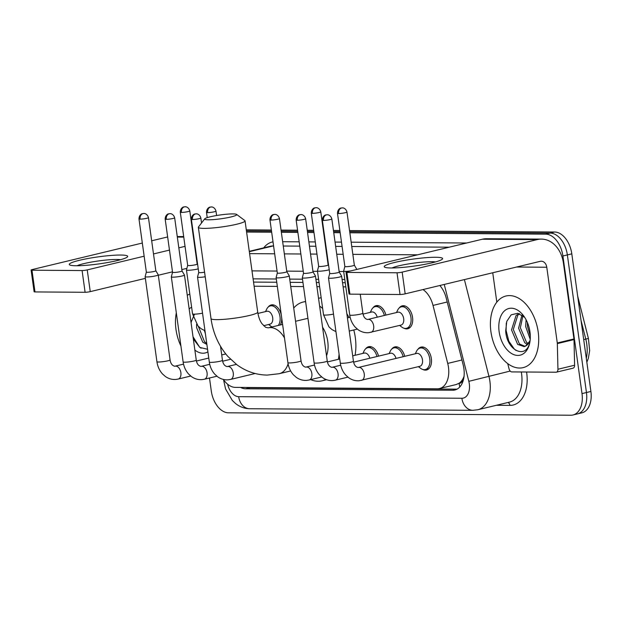 <?xml version="1.0" encoding="UTF-8"?>
<svg xmlns="http://www.w3.org/2000/svg" width="622" height="622" viewBox="0 0 622 622"><rect width="100%" height="100%" fill="white"/><g stroke="black" fill="none" stroke-linecap="round" stroke-linejoin="round"><path stroke-width="0.93" d="M268.168 307.097A11.787 7.433 76.5 0 1 271.246 304.935A11.787 7.433 76.5 0 1 281.284 314.903M372.951 307.836A11.787 7.433 76.5 0 1 376.03 305.674A11.787 7.433 76.5 0 1 385.935 315.082M399.145 308.022A11.787 7.433 76.5 0 1 402.224 305.853A11.787 7.433 76.5 0 1 412.549 317.368A11.787 7.433 76.5 0 1 407.744 328.774A11.787 7.433 76.5 0 1 404.02 328.245M391.759 349.066A11.787 7.433 76.5 0 1 394.838 346.905A11.787 7.433 76.5 0 1 404.743 356.313M417.953 349.253A11.787 7.433 76.5 0 1 421.032 347.092A11.787 7.433 76.5 0 1 431.357 358.599A11.787 7.433 76.5 0 1 426.552 370.004A11.787 7.433 76.5 0 1 422.828 369.476M365.565 348.888A11.787 7.433 76.5 0 1 368.636 346.718A11.787 7.433 76.5 0 1 378.549 356.126M462.846 379A22.097 13.933 76.5 0 1 458.849 383.385L459.098 383.385A7.363 4.642 -103.5 0 0 462.846 379L464.167 376.17M345.249 282.722L342.543 282.707M319.055 282.536L316.349 282.52M302.953 282.427L290.155 282.334M276.751 282.24L253.543 282.077M223.368 379.436A22.097 13.933 -103.5 0 0 235.396 387.389L437.289 388.812A22.097 13.933 -103.5 0 0 439.451 388.571L456.144 384.544L458.849 383.385M345.824 286.866L343.119 286.851M319.63 286.68L316.925 286.664M303.528 286.571L290.731 286.478M277.326 286.384L254.118 286.221M439.451 388.571A22.097 13.933 -103.5 0 0 447.723 363.411L433.013 305.418A22.097 13.933 -103.5 0 0 422.999 289.564M281.712 317.982A11.787 7.433 76.5 0 1 280.304 324.956M240.582 387.428A22.097 13.933 -103.5 0 0 245.62 388.773L452.723 390.235A22.097 13.933 -103.5 0 0 454.884 389.986A22.097 13.933 -103.5 0 0 463.157 364.834L446.238 298.14A22.097 13.933 -103.5 0 0 439.84 285.506M457.03 389.162L250.06 387.7A22.097 13.933 76.5 0 1 248.069 387.483M349.844 232.776L545.712 234.152A22.097 13.933 76.5 0 1 562.91 255.984L582.005 393.602A22.097 13.933 76.5 0 1 572.994 414.983A22.097 13.933 76.5 0 1 570.841 415.224L228.492 412.814A22.097 13.933 76.5 0 1 211.286 390.981L209.49 378.013M246.6 232.045L271.674 232.224M281.346 232.294L297.868 232.41M307.548 232.472L313.97 232.519M323.65 232.589L324.07 232.589M333.742 232.659L340.172 232.706M545.712 234.152L550.159 233.087L349.696 231.672L550.159 233.087A22.097 13.933 76.5 0 1 567.357 254.911L586.453 392.529A22.097 13.933 76.5 0 1 577.441 413.91A22.097 13.933 76.5 0 1 575.28 414.159M246.444 230.941L271.519 231.12L246.444 230.941M281.198 231.19L297.72 231.306L281.198 231.19M307.392 231.368L313.822 231.415L307.392 231.368M323.494 231.485L323.914 231.485L323.494 231.485M333.586 231.555L340.016 231.602L333.586 231.555M344.806 279.488L342.1 279.472M318.604 279.301L315.898 279.286M302.502 279.192L289.704 279.099M276.308 279.006L253.092 278.843M349.541 230.568L554.606 232.014L550.159 233.087A22.097 13.933 76.5 0 1 567.357 254.911L586.453 392.529A22.097 13.933 76.5 0 1 577.441 413.91L572.994 414.983M554.606 232.014A22.097 13.933 76.5 0 1 571.805 253.846L590.9 391.456A22.097 13.933 76.5 0 1 581.889 412.837L577.441 413.91M246.289 229.837L271.371 230.016M281.043 230.086L297.565 230.202M307.237 230.272L313.667 230.311M323.347 230.381L323.759 230.389M333.439 230.451L339.861 230.498M180.932 346.065A36.83 23.224 76.5 0 1 175.987 329.435A36.83 23.224 76.5 0 1 176.321 312.835M198.325 326.34L204.514 341.75L206.722 343.313M196.599 324.256L196.614 327.677L202.749 342.178L206.869 344.433M204.397 330.515L205.377 333.633M194.422 314.382L191.032 322.421M189.174 309.01A24.009 15.146 76.5 0 1 191.623 307.182M207.903 351.873A24.009 15.146 76.5 0 1 194.873 350.077M193.325 338.936L199.856 347.441L207.546 349.269M187.261 295.256A36.83 23.224 76.5 0 1 189.811 294.136M191.366 320.82L191.117 323.005M193.022 336.774L199.514 347.006L201.085 348.219M76.257 265.75A29.459 3.538 172.1 0 1 70.053 265.089A29.459 3.538 172.1 0 1 85.362 259.001A29.459 3.538 172.1 0 1 120.715 255.043A29.459 3.538 172.1 0 1 127.121 257.174A29.459 3.538 172.1 0 1 105.857 262.842A29.459 3.538 172.1 0 1 76.257 265.75M120.582 259.708A23.566 2.83 -7.9 0 0 116.734 259.46A23.566 2.83 -7.9 0 0 77.042 265.75M167.645 236.943A29.459 22.586 90.4 0 0 167.419 236.998L151.675 240.792M142.321 243.039L32.383 269.52A3.685 0.443 -7.9 0 0 31.1 270.041A3.685 0.443 -7.9 0 0 31.971 270.205L34.987 291.928A3.685 0.443 172.1 0 1 34.117 291.765L31.1 270.041M82.088 270.554A3.685 0.443 -7.9 0 0 87.236 269.901L90.252 291.632A3.685 0.443 172.1 0 1 85.105 292.286L82.088 270.554L31.971 270.205M194.795 244.003L194.391 244.096M185.037 246.351L178.825 247.844M169.472 250.098L153.502 253.947M144.149 256.202L87.236 269.901M85.105 292.286L34.987 291.928M90.252 291.632L145.361 278.361M158.315 275.243L172.488 271.83M181.842 269.575L186.88 268.362M208.471 219.799A16.203 1.944 -7.9 0 0 227.263 217.747A16.203 1.944 -7.9 0 0 236.593 214.411A16.203 1.944 -7.9 0 0 232.916 213.914A16.203 1.944 -7.9 0 0 215.943 215.624A16.203 1.944 -7.9 0 0 204.731 218.835A16.203 1.944 -7.9 0 0 208.471 219.799M236.593 214.411L244.827 220.546A23.566 2.83 172.1 0 1 245.045 220.857A23.566 2.83 172.1 0 1 229.946 225.646A23.566 2.83 172.1 0 1 203.915 228.383A23.566 2.83 172.1 0 1 198.356 227.333A23.566 2.83 172.1 0 1 198.48 226.976L204.731 218.835M326.519 355.815A23.566 14.866 -103.5 0 0 327.763 341.525A23.566 14.866 -103.5 0 0 322.546 327.18M339.068 354.073A40.508 25.549 76.5 0 1 338.384 359.306M325.819 379.412A40.508 25.549 76.5 0 1 322.118 380.804A40.508 25.549 76.5 0 1 310.681 379.614M353.778 329.971A40.508 25.549 76.5 0 1 355.31 337.583A40.508 25.549 76.5 0 1 355.053 355.294M307.937 318.34A23.566 14.866 -103.5 0 0 307.12 318.503L295.559 321.286M293.716 308.038A40.508 25.549 76.5 0 1 303.147 302.035A40.508 25.549 76.5 0 1 305.62 301.639M319.615 306.078A40.508 25.549 76.5 0 1 322.662 308.559M318.542 298.327L319.825 298.016A40.508 25.549 76.5 0 1 321.17 297.751M346.851 313.737A40.508 25.549 76.5 0 1 348.989 317.484M146.357 272.055A4.789 0.575 -7.9 0 0 146.349 272.086L145.136 276.642A6.632 0.793 -7.9 0 0 145.128 276.689A6.632 0.793 -7.9 0 0 146.699 276.977A6.632 0.793 -7.9 0 0 155.951 275.803A6.632 0.793 -7.9 0 0 158.26 274.862A6.632 0.793 -7.9 0 0 158.252 274.823L155.834 270.757A4.789 0.575 -7.9 0 0 155.827 270.741M140.105 219.138A4.789 0.575 -7.9 0 1 138.978 218.928L146.349 272.086A4.789 0.575 -7.9 0 0 147.484 272.296A4.789 0.575 -7.9 0 0 154.17 271.449A4.789 0.575 -7.9 0 0 155.834 270.772L148.456 217.607C147.274 213.385 143.659 213.33 144.218 213.502L143.752 213.478A4.789 3.67 -89.6 0 0 143.06 213.556A4.789 3.67 90.4 0 0 140.105 219.138A4.789 0.575 -7.9 0 0 145.392 218.579A4.789 0.575 -7.9 0 0 148.456 217.607M172.543 272.257L171.33 276.829A6.632 0.793 -7.9 0 0 171.33 276.868A6.632 0.793 -7.9 0 0 172.893 277.163A6.632 0.793 -7.9 0 0 182.153 275.989A6.632 0.793 -7.9 0 0 184.462 275.048A6.632 0.793 -7.9 0 0 184.446 275.01L182.028 270.943M172.551 272.242A4.789 0.575 -7.9 0 0 172.551 272.273A4.789 0.575 -7.9 0 0 173.678 272.483A4.789 0.575 -7.9 0 0 180.364 271.635A4.789 0.575 -7.9 0 0 182.036 270.959A4.789 0.575 -7.9 0 0 182.021 270.928M191.366 219.294C191.405 214.66 195.191 213.758 194.647 214.077L196.14 213.851A4.789 3.67 -89.6 0 0 195.456 213.929A4.789 3.67 90.4 0 0 192.501 219.504A4.789 0.575 -7.9 0 1 191.366 219.294L198.745 272.459A4.789 0.575 -7.9 0 1 198.745 272.428L197.524 277.015A6.632 0.793 -7.9 0 0 197.524 277.054A6.632 0.793 -7.9 0 0 199.087 277.35A6.632 0.793 -7.9 0 0 205.213 276.782M198.745 272.459A4.789 0.575 -7.9 0 0 199.872 272.669A4.789 0.575 -7.9 0 0 204.584 272.211M269.956 219.846C269.995 215.212 273.781 214.31 273.237 214.629L274.73 214.403A4.789 3.67 -89.6 0 0 274.045 214.481A4.789 3.67 90.4 0 0 271.083 220.064A4.789 0.575 -7.9 0 1 269.956 219.846L277.334 273.011A4.789 0.575 -7.9 0 1 277.334 272.98L276.114 277.567A6.632 0.793 -7.9 0 0 276.114 277.606A6.632 0.793 -7.9 0 0 277.676 277.902A6.632 0.793 -7.9 0 0 286.936 276.728A6.632 0.793 -7.9 0 0 289.246 275.787A6.632 0.793 -7.9 0 0 289.23 275.748L286.812 271.682A4.789 0.575 -7.9 0 0 286.804 271.666M277.334 273.011A4.789 0.575 -7.9 0 0 278.462 273.221A4.789 0.575 -7.9 0 0 285.148 272.374A4.789 0.575 -7.9 0 0 286.82 271.697L279.441 218.532C278.259 214.31 274.644 214.256 275.196 214.427L274.73 214.403M352.697 355.862L364.29 353.071A6.632 4.183 76.5 0 1 369.826 358.225M362.906 353.405L364.103 350.925A11.048 6.966 76.5 0 1 367.703 347.706A11.048 6.966 76.5 0 1 376.986 356.507M313.13 276.914A6.632 0.793 -7.9 0 0 315.44 275.974A6.632 0.793 -7.9 0 0 315.424 275.935L313.014 271.868A4.789 0.575 -7.9 0 1 313.014 271.876A4.789 0.575 -7.9 0 1 311.342 272.56A4.789 0.575 -7.9 0 1 304.663 273.408A4.789 0.575 -7.9 0 1 303.528 273.198A4.789 0.575 -7.9 0 1 303.528 273.167L302.315 277.754A6.632 0.793 -7.9 0 0 302.308 277.793A6.632 0.793 -7.9 0 0 303.87 278.088A6.632 0.793 -7.9 0 0 313.13 276.914M353.607 362.136L390.484 353.257A6.632 4.183 76.5 0 1 396.02 358.412M389.1 353.584L390.305 351.103A11.048 6.966 76.5 0 1 393.897 347.885A11.048 6.966 76.5 0 1 403.18 356.694M358.334 367.493A6.632 4.183 76.5 0 1 358.443 367.462L416.678 353.436A6.632 4.183 76.5 0 1 422.486 359.913A6.632 4.183 76.5 0 1 419.788 366.327L359.329 380.718C355.551 381.037 352.029 380.058 348.755 377.795L345.739 375.113C342.753 371.692 340.942 367.656 340.304 363.015A6.632 0.793 -7.9 0 0 341.867 363.302A6.632 0.793 -7.9 0 0 342.147 363.302A6.632 0.793 -7.9 0 0 349.377 362.502A6.632 0.793 -7.9 0 0 353.436 361.188L341.633 276.16A6.632 0.793 -7.9 0 0 341.626 276.121L339.208 272.047A4.789 0.575 -7.9 0 0 339.2 272.039M415.302 353.77L416.499 351.29A11.048 6.966 76.5 0 1 420.091 348.071A11.048 6.966 76.5 0 1 429.771 358.863A11.048 6.966 76.5 0 1 425.269 369.554A11.048 6.966 76.5 0 1 420.604 368.325L418.404 366.661M322.351 220.219C322.383 215.585 326.177 214.676 325.625 215.002L327.125 214.777A4.789 3.67 -89.6 0 0 326.441 214.854A4.789 3.67 90.4 0 0 323.479 220.429A4.789 0.575 -7.9 0 1 322.351 220.219L329.722 273.385A4.789 0.575 -7.9 0 0 329.722 273.385L328.509 277.941A6.632 0.793 -7.9 0 0 328.502 277.98A6.632 0.793 -7.9 0 0 330.072 278.275A6.632 0.793 -7.9 0 0 339.324 277.101A6.632 0.793 -7.9 0 0 341.633 276.16M329.722 273.385A4.789 0.575 -7.9 0 0 330.857 273.594A4.789 0.575 -7.9 0 0 337.544 272.747A4.789 0.575 -7.9 0 0 339.208 272.063L331.837 218.905C330.647 214.683 327.032 214.629 327.592 214.8L327.125 214.777M180.302 212.219C180.341 207.585 184.128 206.683 183.583 207.002L185.076 206.776A4.789 3.67 -89.6 0 0 184.392 206.854A4.789 3.67 90.4 0 0 181.43 212.429A4.789 0.575 -7.9 0 1 180.302 212.219L187.681 265.384A4.789 0.575 -7.9 0 1 187.681 265.353L186.46 269.94A6.632 0.793 -7.9 0 0 186.46 269.979A6.632 0.793 -7.9 0 0 190.316 270.173A6.632 0.793 -7.9 0 0 197.283 269.101A6.632 0.793 -7.9 0 0 198.247 268.844M187.681 265.384A4.789 0.575 -7.9 0 0 188.808 265.594A4.789 0.575 -7.9 0 0 195.495 264.747A4.789 0.575 -7.9 0 0 197.166 264.062A4.789 0.575 -7.9 0 0 197.151 264.039M257.92 313.441L266.892 311.28A6.632 4.183 76.5 0 1 272.7 317.756A6.632 4.183 76.5 0 1 269.995 324.171L263.627 325.71M265.508 311.614L266.714 309.134A11.048 6.966 76.5 0 1 270.306 305.915A11.048 6.966 76.5 0 1 279.986 316.707A11.048 6.966 76.5 0 1 278.306 325.438M272.063 326.947A11.048 6.966 76.5 0 1 270.811 326.169L268.618 324.505M311.288 213.144C311.319 208.502 315.113 207.6 314.561 207.927L316.062 207.694A4.789 3.67 -89.6 0 0 315.377 207.779A4.789 3.67 90.4 0 0 312.415 213.354A4.789 0.575 -7.9 0 1 311.288 213.144L318.658 266.302A4.789 0.575 -7.9 0 0 318.658 266.302L317.445 270.865A6.632 0.793 -7.9 0 0 317.438 270.904A6.632 0.793 -7.9 0 0 321.302 271.099A6.632 0.793 -7.9 0 0 328.26 270.026A6.632 0.793 -7.9 0 0 329.225 269.769M318.658 266.302A4.789 0.575 -7.9 0 0 319.794 266.519A4.789 0.575 -7.9 0 0 326.48 265.672A4.789 0.575 -7.9 0 0 328.144 264.988A4.789 0.575 -7.9 0 0 328.136 264.964L328.688 265.889M363.03 314.102L371.676 312.019A6.632 4.183 76.5 0 1 377.22 317.181M370.3 312.353L371.497 309.873A11.048 6.966 76.5 0 1 375.089 306.654A11.048 6.966 76.5 0 1 384.373 315.455M367.757 319.467A6.632 4.183 76.5 0 1 367.866 319.436L397.878 312.205A6.632 4.183 76.5 0 1 403.686 318.682A6.632 4.183 76.5 0 1 400.98 325.096L368.753 332.692C364.974 333.003 361.452 332.031 358.179 329.769L355.162 327.086C352.176 323.658 350.365 319.622 349.727 314.981A6.632 0.793 -7.9 0 0 351.57 315.276A6.632 0.793 -7.9 0 0 360.55 314.102A6.632 0.793 -7.9 0 0 362.859 313.161L360.231 294.229M356.562 269.513A6.632 0.793 -7.9 0 0 356.771 269.264A6.632 0.793 -7.9 0 0 356.756 269.225L354.338 265.159A4.789 0.575 -7.9 0 0 354.33 265.143M396.494 312.539L397.691 310.059A11.048 6.966 76.5 0 1 401.283 306.84A11.048 6.966 76.5 0 1 410.963 317.632A11.048 6.966 76.5 0 1 406.461 328.323A11.048 6.966 76.5 0 1 401.796 327.094L399.596 325.43M344.86 266.457A4.789 0.575 -7.9 0 0 344.86 266.488A4.789 0.575 -7.9 0 0 345.988 266.698A4.789 0.575 -7.9 0 0 352.674 265.851A4.789 0.575 -7.9 0 0 354.346 265.174L346.967 212.009C345.778 207.787 342.17 207.732 342.722 207.911L342.255 207.88A4.789 3.67 -89.6 0 0 341.571 207.958A4.789 3.67 90.4 0 0 338.609 213.54A4.789 0.575 -7.9 0 0 343.896 212.981A4.789 0.575 -7.9 0 0 346.967 212.009M338.609 213.54A4.789 0.575 -7.9 0 1 337.482 213.33L344.86 266.488L343.639 271.044A6.632 0.793 -7.9 0 0 343.639 271.091A6.632 0.793 -7.9 0 0 350.808 270.897M391.184 267.973A29.459 3.538 172.1 0 1 384.979 267.312A29.459 3.538 172.1 0 1 400.288 261.224A29.459 3.538 172.1 0 1 435.641 257.267A29.459 3.538 172.1 0 1 442.048 259.39A29.459 3.538 172.1 0 1 420.783 265.065A29.459 3.538 172.1 0 1 391.184 267.973M435.501 261.932A23.566 2.83 -7.9 0 0 431.66 261.683A23.566 2.83 -7.9 0 0 391.961 267.973M557.335 343.601A3.685 2.325 -103.5 0 0 557.281 342.971L573.951 338.959A3.685 2.325 76.5 0 1 574.005 339.589L557.335 343.601L557.942 369.243A3.685 2.325 -103.5 0 1 556.387 372.181A3.685 2.325 -103.5 0 1 556.029 372.22L511.813 371.909A3.685 2.325 -103.5 0 1 509.068 368.9L507.723 363.598M573.951 338.959L563.446 263.223A29.459 22.586 90.4 0 0 541.428 239.112A29.459 22.586 90.4 0 0 537.198 239.602L402.162 272.125L405.171 293.856L540.215 261.333A7.363 5.645 -89.6 0 1 541.272 261.209A7.363 5.645 -89.6 0 1 546.777 267.235L557.281 342.971M574.005 339.589L574.611 365.231A3.685 2.325 76.5 0 1 573.056 368.17L556.387 372.181M541.428 239.112L486.575 238.731A29.459 22.586 90.4 0 0 482.345 239.221L347.309 271.736A3.685 0.443 -7.9 0 0 346.026 272.265A3.685 0.443 -7.9 0 0 346.889 272.42L349.906 294.152A3.685 0.443 172.1 0 1 349.035 293.988L346.026 272.265M405.171 293.856A3.685 0.443 172.1 0 1 400.032 294.509L397.015 272.778L346.889 272.42M397.015 272.778A3.685 0.443 -7.9 0 0 402.162 272.125M400.032 294.509L349.906 294.152M492.741 272.763L496.815 302.137M538.193 331.985A36.83 23.224 76.5 0 1 523.18 367.625A36.83 23.224 76.5 0 1 490.913 331.65A36.83 23.224 76.5 0 1 505.935 296.018A36.83 23.224 76.5 0 1 538.193 331.985M519.58 313.799L517.854 315.051L513.298 329.473L519.432 343.974L525.038 346.337M519.129 313.636L516.089 315.478L511.533 329.901L517.667 344.394L524.175 346.625L525.434 346.143A16.646 10.496 76.5 0 0 530.169 339.939M522.939 315.743L520.357 327.771L526.492 342.271L528.335 343.632M521.967 315.043L518.592 328.198L524.727 342.699L527.557 344.557M527.409 322.554L527.417 326.076L530.309 336.315M526.103 319.794L525.652 326.503L530.224 339.309M524.634 317.298L517.768 313.286L511.167 314.833L506.774 321.372L505.694 330.881C506.58 350.233 525.442 359.275 529.431 343.639L529.835 342.186M499.139 331.713A24.009 15.146 76.5 0 1 505.678 309.927A24.009 15.146 76.5 0 1 523.242 315.338A24.009 15.146 76.5 0 1 529.967 331.93A24.009 15.146 76.5 0 1 529.796 342.543A24.009 15.146 76.5 0 1 514.176 354.765A24.009 15.146 76.5 0 1 499.139 331.713M530.061 340.887L525.434 346.143M506.285 323.043L506.083 330.406L508.843 341.237L514.441 349.23L516.011 350.443M459.098 383.385A22.097 16.942 90.4 0 0 459.829 386.931M447.218 301.997L433.013 305.418M461.928 359.99L447.723 363.411M250.06 387.7L245.62 388.773M227.598 384.178A14.734 9.291 -103.5 0 0 238.685 396.68L461.874 398.259A14.734 9.291 -103.5 0 0 469.315 383.836A14.734 9.291 -103.5 0 0 468.825 381.325L444.248 284.441M223.531 379.669L225.568 388.96L232.325 400.459L235.396 403.375C239.625 406.819 244.392 408.607 249.694 408.74A14.734 11.297 -89.6 0 1 238.685 396.68M464.401 279.589L488.9 376.193A29.459 18.582 76.5 0 1 489.887 381.232A29.459 18.582 76.5 0 1 477.875 409.735L509.55 402.107A29.459 18.582 -103.5 0 0 521.563 373.604A29.459 18.582 -103.5 0 0 521.306 371.979M510.196 371.07L468.825 381.325M526.57 372.018A33.145 20.907 76.5 0 1 509.954 405.388L496.325 405.295M263.736 247.844A33.145 20.907 76.5 0 1 273.011 241.857M282.66 241.709L299.174 241.826M308.854 241.888L315.284 241.935M324.956 242.005L325.376 242.005M335.048 242.075L341.478 242.121M351.15 242.191L466.624 243.008M582.005 393.602L590.9 391.456M562.91 255.984L571.805 253.846M249.321 251.685L273.144 245.947A29.459 18.582 -103.5 0 0 270.267 246.273L249.274 251.327M249.593 253.628L274.667 253.807M284.347 253.877L300.861 253.994M310.541 254.064L316.971 254.11M326.643 254.173L327.063 254.18M336.735 254.242L343.165 254.289M352.845 254.359L417.572 254.818M449.247 247.191L351.749 246.499M342.077 246.429L335.647 246.39M325.975 246.32L325.555 246.312M315.875 246.25L309.453 246.203M299.773 246.133L283.251 246.017M273.579 245.947L273.144 245.947A3.685 2.822 90.4 0 0 273.556 245.807M343.694 271.519L339.13 271.487M317.5 271.34L312.936 271.301M303.256 271.239L286.734 271.122M277.062 271.052L251.988 270.873M509.954 405.388A3.685 2.822 90.4 0 0 507.917 402.504M249.694 408.74L472.883 410.31A14.734 11.297 -89.6 0 1 461.874 398.259M456.913 389.224L452.723 390.235M577.659 296.01L588.428 338.485L585.776 339.076L581.041 320.431M586.297 358.303A29.459 18.582 -103.5 0 0 585.776 339.076L583.7 339.573M193.846 237.184L193.434 237.176M183.754 237.114L177.332 237.068M290.645 370.953L279.255 373.698L267.227 375.089C256.093 374.895 245.962 371.427 236.819 364.686L227.784 356.367C218.68 345.801 213.089 333.213 211.013 318.596A23.566 2.83 -7.9 0 0 216.58 319.638A23.566 2.83 -7.9 0 0 242.603 316.901A23.566 2.83 -7.9 0 0 257.71 312.12L245.045 220.857M284.479 337.909A23.566 14.866 -103.5 0 0 270.516 327.607A23.566 14.866 -103.5 0 0 268.214 327.872L265.633 327.312L262.01 323.759C259.957 320.983 258.527 317.096 257.71 312.12M279.255 373.698A23.566 14.866 -103.5 0 0 288.095 363.777M174.953 366.202A6.632 4.183 76.5 0 1 175.07 366.171A6.632 4.183 76.5 0 1 175.451 366.109A6.632 4.183 76.5 0 1 180.878 372.648A6.632 4.183 76.5 0 1 178.172 379.062L175.956 379.428C172.177 379.739 168.655 378.767 165.382 376.504L162.365 373.822C159.38 370.393 157.568 366.366 156.931 361.716A6.632 0.793 -7.9 0 0 158.493 362.012A6.632 0.793 -7.9 0 0 158.773 362.012A6.632 0.793 -7.9 0 0 166.004 361.203A6.632 0.793 -7.9 0 0 170.063 359.897L158.26 274.862M166.299 219.325A4.789 3.67 90.4 0 1 169.262 213.743A4.789 3.67 -89.6 0 1 169.946 213.665L168.445 213.89C168.997 213.571 165.203 214.473 165.172 219.107A4.789 0.575 -7.9 0 0 166.299 219.325A4.789 0.575 -7.9 0 0 171.586 218.765A4.789 0.575 -7.9 0 0 174.658 217.793L182.036 270.959M201.155 366.381A6.632 4.183 76.5 0 1 201.264 366.358A6.632 4.183 76.5 0 1 201.645 366.296A6.632 4.183 76.5 0 1 207.072 372.827A6.632 4.183 76.5 0 1 204.366 379.241L202.15 379.614C198.371 379.925 194.849 378.953 191.576 376.691L188.559 374.001C185.581 370.58 183.77 366.545 183.125 361.903A6.632 0.793 -7.9 0 0 184.687 362.198A6.632 0.793 -7.9 0 0 184.967 362.198A6.632 0.793 -7.9 0 0 192.206 361.39A6.632 0.793 -7.9 0 0 196.257 360.084L184.462 275.048M227.349 366.568A6.632 4.183 76.5 0 1 227.458 366.537A6.632 4.183 76.5 0 1 227.846 366.475A6.632 4.183 76.5 0 1 233.266 373.013A6.632 4.183 76.5 0 1 230.568 379.428L228.352 379.793C224.573 380.112 221.043 379.14 217.77 376.878L214.753 374.187C211.775 370.766 209.964 366.731 209.326 362.09A6.632 0.793 -7.9 0 0 210.889 362.377A6.632 0.793 -7.9 0 0 211.161 362.377A6.632 0.793 -7.9 0 0 218.4 361.576A6.632 0.793 -7.9 0 0 222.458 360.262L220.522 346.337M192.501 219.504A4.789 0.575 -7.9 0 0 197.78 218.952A4.789 0.575 -7.9 0 0 200.852 217.98L201.544 222.979M305.938 367.128A6.632 4.183 76.5 0 1 306.047 367.097A6.632 4.183 76.5 0 1 306.428 367.034A6.632 4.183 76.5 0 1 311.855 373.573A6.632 4.183 76.5 0 1 309.157 379.988L306.941 380.353C303.163 380.664 299.633 379.692 296.36 377.43L293.343 374.747C290.365 371.318 288.554 367.283 287.908 362.642A6.632 0.793 -7.9 0 0 289.479 362.937A6.632 0.793 -7.9 0 0 289.751 362.937A6.632 0.793 -7.9 0 0 296.989 362.128A6.632 0.793 -7.9 0 0 301.04 360.822L289.246 275.787M271.083 220.064A4.789 0.575 -7.9 0 0 276.37 219.504A4.789 0.575 -7.9 0 0 279.441 218.532M297.285 220.242A4.789 3.67 90.4 0 1 300.239 214.668A4.789 3.67 -89.6 0 1 300.931 214.59L299.431 214.815C299.975 214.497 296.189 215.399 296.15 220.032A4.789 0.575 -7.9 0 0 297.285 220.242A4.789 0.575 -7.9 0 0 302.572 219.69A4.789 0.575 -7.9 0 0 305.635 218.719L313.014 271.876M332.132 367.307A6.632 4.183 76.5 0 1 332.249 367.283A6.632 4.183 76.5 0 1 332.63 367.213A6.632 4.183 76.5 0 1 338.057 373.752A6.632 4.183 76.5 0 1 335.351 380.166L333.135 380.532C329.357 380.851 325.827 379.879 322.561 377.616L319.545 374.926C316.559 371.505 314.748 367.47 314.11 362.828A6.632 0.793 -7.9 0 0 315.673 363.116A6.632 0.793 -7.9 0 0 315.953 363.116A6.632 0.793 -7.9 0 0 323.183 362.315A6.632 0.793 -7.9 0 0 327.242 361.001L315.44 275.974M353.436 361.188C354.035 364.857 355.597 366.964 358.124 367.516L358.443 367.462A6.632 4.183 76.5 0 1 358.824 367.4A6.632 4.183 76.5 0 1 364.251 373.939A6.632 4.183 76.5 0 1 361.545 380.353M323.479 220.429A4.789 0.575 -7.9 0 0 328.766 219.877A4.789 0.575 -7.9 0 0 331.837 218.905M204.972 330.733L200.999 328.657L197.983 325.975L192.548 313.869A6.632 0.793 -7.9 0 0 194.391 314.164A6.632 0.793 -7.9 0 0 202.539 313.177M181.43 212.429A4.789 0.575 -7.9 0 0 186.717 211.877A4.789 0.575 -7.9 0 0 189.788 210.905L197.166 264.062M207.631 212.615A4.789 3.67 90.4 0 1 210.586 207.04A4.789 3.67 -89.6 0 1 211.278 206.955L209.777 207.188C210.322 206.862 206.535 207.764 206.496 212.405A4.789 0.575 -7.9 0 0 207.631 212.615A4.789 0.575 -7.9 0 0 212.918 212.063A4.789 0.575 -7.9 0 0 215.982 211.091L216.596 215.515M335.95 331.658L331.985 329.582L328.968 326.9L323.533 314.794A6.632 0.793 -7.9 0 0 325.376 315.09A6.632 0.793 -7.9 0 0 333.516 314.102M312.415 213.354A4.789 0.575 -7.9 0 0 317.702 212.802A4.789 0.575 -7.9 0 0 320.765 211.83L328.144 264.988M362.859 313.161C363.458 316.823 365.021 318.938 367.548 319.483L367.866 319.436A6.632 4.183 76.5 0 1 368.247 319.374A6.632 4.183 76.5 0 1 373.674 325.912A6.632 4.183 76.5 0 1 370.969 332.327M537.198 239.602L482.345 239.221M546.777 267.235L516.579 267.025M557.942 369.243L574.611 365.231M472.883 410.31L477.875 409.735M588.428 338.485L589.656 350.66L588.342 358.342L586.841 362.206M193.776 236.663L193.364 236.663M183.684 236.593L177.254 236.547M322.118 380.804L326.62 379.715M303.147 302.035L305.589 301.445M211.013 318.596L198.356 227.333M282.606 324.404L268.214 327.872M138.978 218.928C139.009 214.287 142.796 213.385 142.251 213.711L143.752 213.478M183.537 364.134L174.751 366.226C172.224 365.674 170.661 363.567 170.063 359.897M190.713 376.038L178.172 379.062M225.763 353.965L221.712 354.937M208.767 358.054L196.428 361.024M156.931 361.716L145.128 276.689M209.738 364.313L200.953 366.405C198.418 365.86 196.855 363.746 196.257 360.084M216.907 376.224L204.366 379.241M230.56 359.298L222.622 361.211M183.125 361.903L171.33 276.868M165.172 219.107L172.551 272.273M174.658 217.793C173.468 213.571 169.853 213.517 170.412 213.688L169.946 213.665M236.414 364.383L227.147 366.591C224.62 366.039 223.057 363.932 222.458 360.262M255.144 373.511L230.568 379.428M209.326 362.09L197.524 277.054M200.852 217.98C199.67 213.758 196.054 213.704 196.606 213.875L196.14 213.851M314.522 365.052L305.736 367.143C303.209 366.599 301.639 364.484 301.04 360.822M321.698 376.963L309.157 379.988M339.744 358.98L327.413 361.95M367.703 347.706L371.326 346.827M287.908 362.642L276.114 277.606M340.716 365.238L331.93 367.33C329.403 366.786 327.841 364.671 327.242 361.001M347.892 377.15L335.351 380.166M393.897 347.885L397.52 347.014M314.11 362.828L302.308 277.793M296.15 220.032L303.528 273.198M305.635 218.719C304.453 214.497 300.838 214.442 301.39 214.613L300.931 214.59M425.269 369.554L428.892 368.683M420.091 348.071L423.722 347.2M340.304 363.015L328.502 277.98M197.166 264.055L197.703 264.964M192.548 313.869L186.46 269.979M189.788 210.905C188.606 206.683 184.991 206.628 185.543 206.799L185.076 206.776M270.306 305.915L273.929 305.044M206.496 212.405L207.227 217.63M215.982 211.091C214.8 206.869 211.185 206.815 211.737 206.986L211.278 206.955M357.316 329.116L349.253 331.06M350.139 317.212L347.426 317.865M323.533 314.794L317.438 270.904M375.089 306.654L378.712 305.783M320.765 211.83C319.584 207.608 315.968 207.554 316.528 207.725L316.062 207.694M337.482 213.33C337.521 208.689 341.307 207.787 340.755 208.113L342.255 207.88M406.461 328.323L410.085 327.452M349.727 314.981L343.639 271.091M401.283 306.84L404.914 305.97"/></g></svg>
